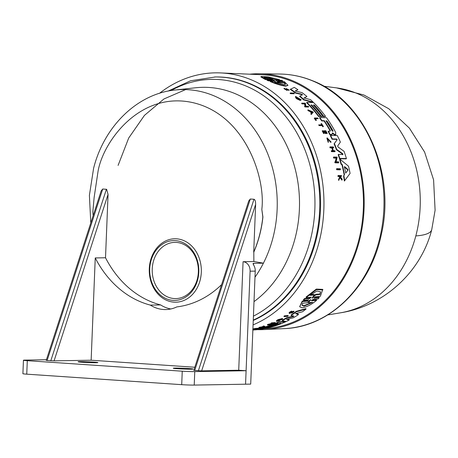 <?xml version="1.0" encoding="UTF-8"?>
<svg xmlns="http://www.w3.org/2000/svg" width="458" height="458" viewBox="0 0 458 458"><rect width="100%" height="100%" fill="white"/><g stroke="black" fill="none" stroke-linecap="round" stroke-linejoin="round"><path stroke-width="0.69" d="M415.824 235.922A113.326 93.054 89 0 1 340.391 312.831L340.391 312.831C383.701 306.167 421.057 272.121 431.734 229.693A113.721 21.131 -165.2 0 1 415.824 235.922A113.326 93.054 89 0 0 336.515 87.879L323.766 86.213M93.169 215.581A104.126 85.503 -91 0 1 92.842 211.917L94.136 197.438L98.064 171.212C103.428 140.698 140.658 90.61 193.23 102.724C245.757 115.095 265.766 178.517 261.821 209.369L262.915 216.966A104.126 85.503 89 0 1 259.509 235.624A104.126 85.503 89 0 1 253.812 252.129L253.864 261.524L263.413 263.173A113.458 93.169 89 0 1 254.986 277.204M249.73 74.196A127.971 105.082 89 0 1 259.543 73.772A127.971 105.082 89 0 1 359.169 241.669A127.971 105.082 89 0 1 263.957 329.588A127.971 105.082 89 0 1 257.47 329.651M342.624 154.815L342.475 154.06L336.447 149.749A128.2 105.271 -91 0 0 334.094 143.835L336.905 140.034L336.481 139.341L332.044 139.232A128.2 105.271 -91 0 0 330.338 135.705L330.613 135.402A128.652 105.643 89 0 1 332.325 138.923L332.044 139.232M330.613 135.402L337.311 135.574A128.223 105.288 89 0 1 340.374 142.089L337.655 146.056L338.021 146.966L344.044 151.306A128.223 105.288 89 0 1 346.431 158.56L346.139 158.886L339.458 158.697A128.2 105.271 -91 0 0 338.187 154.695L338.479 154.375L342.916 154.495L342.761 153.739L336.739 149.434A128.652 105.643 -91 0 0 334.374 143.52L336.905 140.034M324.041 120.986L324.316 120.689A128.503 105.517 -91 0 1 330.292 130.416L330.018 130.719A128.051 105.151 -91 0 0 324.041 120.986L321.693 120.929A128.2 105.271 -91 0 0 319.529 117.838L319.804 117.54L326.508 117.706A128.223 105.288 89 0 1 335.76 132.58L335.525 134.583L334.764 134.566L332.68 132.912L332.05 133.364M335.245 134.892L335.972 134.412L334.483 134.87L332.405 133.215M332.325 133.06L332.68 132.912L331.97 134.606L329.852 134.749A128.2 105.271 -91 0 0 328.065 131.377L330.218 131.125L330.292 130.416M341.977 164.937L340.97 164.096A128.2 105.271 -91 0 0 339.693 159.499L339.991 159.172A128.652 105.643 89 0 1 341.267 163.769L342.281 164.605L341.977 164.937A128.148 105.231 -91 0 1 344.187 175.093L344.502 174.75A128.601 105.598 -91 0 0 342.281 164.605M339.991 159.172L348.515 166.214A128.223 105.288 89 0 1 350.084 173.41L344.359 181.047A128.2 105.271 -91 0 0 343.546 175.946L344.187 175.093M335.245 162.075L336.149 158.13L333.63 158.062A128.561 105.569 -91 0 0 333.407 157.34L333.699 157.014L337.18 157.111L336.12 161.76L338.565 161.834A128.79 105.758 89 0 1 338.765 162.567L335.29 162.47A129.013 105.941 -91 0 0 335.09 161.731L335.542 161.748L336.441 157.81L333.922 157.735A129.013 105.941 -91 0 0 333.699 157.014M338.765 162.567L338.468 162.899L334.993 162.796A128.561 105.569 -91 0 0 334.792 162.058L335.09 161.731M331.935 147.905L333.407 147.945L333.693 147.631L332.222 147.591A128.893 105.844 89 0 1 333.378 150.676L334.855 150.716A128.801 105.764 89 0 1 335.101 151.409L334.815 151.724L331.506 151.638A128.561 105.569 -91 0 0 331.254 150.945L331.546 150.625A129.013 105.941 89 0 1 331.792 151.323L331.506 151.638M332.777 150.659A128.458 105.483 -91 0 0 331.735 147.9L330.098 147.86A128.561 105.569 -91 0 0 329.834 147.178L330.121 146.869L333.43 146.955A128.801 105.764 89 0 1 333.693 147.631M324.201 133.295L323.629 133.593A128.561 105.569 -91 0 0 322.203 130.936L325.793 130.713A128.801 105.764 89 0 1 327.224 133.37L326.943 133.364A128.818 105.781 -91 0 0 325.815 131.257L324.831 131.234A128.881 105.832 89 0 1 325.953 133.335L325.546 133.33A128.91 105.855 -91 0 0 324.424 131.223L323.073 131.188A128.996 105.924 89 0 1 324.201 133.295L323.909 133.284A129.013 105.941 -91 0 0 322.478 130.633M327.224 133.37L326.663 133.667A128.372 105.409 -91 0 0 325.541 131.561L324.55 131.538M325.953 133.335L325.272 133.633A128.458 105.483 -91 0 0 324.144 131.526L322.798 131.492M340.031 176.525L341.616 176.216L340.346 176.175A128.881 105.832 89 0 1 340.46 176.828L342.08 179.004A128.801 105.764 89 0 1 342.2 179.794L341.874 180.149L339.928 177.498M342.2 179.794L340.242 177.149L338.634 180.4A128.561 105.569 -91 0 0 338.514 179.593L339.63 177.103L339.172 176.496L338.004 176.462A128.561 105.569 -91 0 0 337.901 175.855L338.216 175.506L341.513 175.609A128.801 105.764 89 0 1 341.616 176.216M331.094 142.054L327.55 138.379L328.478 142.054L327.167 137.869L331.094 142.054L330.808 142.364L330.384 142.014L327.533 138.522M328.478 142.054L328.191 142.364L326.886 138.173L327.167 137.869M323.079 126.78L322.798 126.774A128.372 105.409 -91 0 0 322.117 125.652L319.083 125.578A128.561 105.569 -91 0 0 318.722 125L322.037 124.776A128.818 105.781 -91 0 0 321.287 123.591L321.568 123.597A128.801 105.764 89 0 1 323.354 126.482L323.079 126.78M321.568 124.765A128.372 105.409 -91 0 0 321.012 123.889L321.287 123.591M316.415 120.231L315.808 120.523A128.561 105.569 -91 0 0 314.251 118.284L314.526 117.987A129.013 105.941 89 0 1 316.083 120.225L316.415 120.231A128.99 105.924 -91 0 0 315.247 118.548L318.236 118.622L314.972 118.845M340.466 169.5L340.157 169.838L336.687 169.735A128.561 105.569 -91 0 0 336.515 168.968L336.825 168.63L340.294 168.733A128.79 105.758 89 0 1 340.466 169.5L336.996 169.397L336.687 169.735M311.463 105.294L311.738 104.991L310.948 104.974A128.549 105.558 89 0 1 320.468 116.315L318.613 116.578A128.2 105.271 -91 0 0 306.574 102.672L306.854 102.369L313.547 102.535A128.223 105.288 89 0 1 325.586 116.441L323.543 116.698A127.885 105.014 -91 0 0 314.022 105.357L314.297 105.054L313.312 105.031A128.4 105.437 89 0 1 322.833 116.378L320.984 116.635A128.051 105.145 -91 0 0 311.463 105.294L311.251 105.288M314.022 105.357L313.615 105.346M302.2 95.024L301.587 94.537L295.444 93.06A128.2 105.271 -91 0 0 290.235 89.39L294.254 87.375A128.223 105.288 -91 0 1 297.895 89.711L295.399 91.062M297.895 89.711L295.147 91.005L302.028 92.631A128.223 105.288 89 0 1 306.917 96.495L303.854 98.264M306.917 96.495L304.135 97.96L310.535 99.667A128.223 105.288 89 0 1 313.117 102.111L312.843 102.415L303.637 99.873A128.2 105.271 -91 0 0 299.572 96.323L302.48 94.709L301.868 94.228L295.725 92.745A128.652 105.643 -91 0 0 290.527 89.075M298.313 98.997A128.486 105.506 -91 0 0 298.238 98.928L298.868 98.63A128.916 105.855 89 0 1 300.557 100.182L300.282 100.491L296.795 98.842A128.572 105.58 -91 0 0 295.977 98.109L295.376 96.758L295.656 96.449L301.192 99.775L300.912 100.079L296.561 97.182M304.976 106.485L304.593 103.955L302.068 103.892A128.572 105.58 -91 0 0 301.61 103.428L301.885 103.124A129.024 105.947 89 0 1 302.343 103.588L302.068 103.892M301.885 103.124L305.371 103.21L305.83 106.199L308.286 106.262A128.801 105.764 89 0 1 308.721 106.737L308.446 107.04L304.959 106.954A128.572 105.58 -91 0 0 304.518 106.474L305.251 106.187L304.868 103.651L302.343 103.588M311.566 114.214L311.291 114.511A128.572 105.58 -91 0 0 310.787 113.865L311.388 113.143A128.498 105.517 -91 0 0 310.106 111.557L308.308 110.796A128.572 105.58 -91 0 0 307.782 110.172L308.057 109.868L313.318 112.101L311.566 114.214A129.024 105.947 -91 0 0 311.062 113.567L311.658 112.845A128.95 105.884 -91 0 0 310.375 111.254L308.583 110.493A129.024 105.947 -91 0 0 308.057 109.868M286.576 89.837L286.032 89.127L286.261 88.543L289.17 90.066L288.517 89.716L288.225 90.031L288.878 90.381L289.193 90.043L288.878 90.381M287.177 90.031L286.96 90.426L283.92 88.606L284.143 88.36M286.88 88.869L287.464 89.711L287.246 90.112L284.212 88.285L283.92 88.606M290.372 92.974L293.853 93.066A128.801 105.764 89 0 1 294.368 93.461L294.082 93.77L290.601 93.678A128.572 105.58 -91 0 0 290.086 93.283L290.372 92.974A129.024 105.947 89 0 1 290.882 93.369L290.601 93.678M275.058 81.707L273.409 80.992L268.451 80.837L266.985 80.224L267.3 79.881L272.258 80.036L270.581 79.366L265.76 79.217L261.157 76.509L267.924 76.847L279.54 79.652L274.634 79.6M270.581 79.366L270.26 79.715L265.44 79.566L260.82 76.875L261.157 76.509M279.54 79.652L279.225 80.001L275.224 79.875M274.594 79.52L276.409 80.161L281.367 80.316L282.838 80.929L282.523 81.272L278.246 81.14M277.743 80.803L279.523 81.495L284.344 81.638L288.013 85.365L285.729 86.144C281.493 85.646 276.329 84.123 270.237 81.564L270.546 81.226L275.367 81.369L273.724 80.648L268.766 80.493L267.3 79.881M159.493 93.306A129.614 106.433 89 0 1 220.636 72.919L262.165 74.746A127.066 104.344 89 0 1 358.465 241.389A127.066 104.344 89 0 1 266.539 328.523L263.848 328.735M220.636 72.919A129.614 106.433 89 0 1 318.871 242.9A129.614 106.433 89 0 1 253.074 324.899M252.908 328.924A128.561 105.569 -91 0 0 255.049 328.46L258.455 328.191L258.535 328.632A128.801 105.764 89 0 1 257.946 328.77L254.877 329.004A128.99 105.924 -91 0 1 253.102 329.382L252.764 329.411M278.596 320.005L279.031 320.423A128.916 105.855 89 0 1 277.09 321.419L276.5 321.287L276.42 320.835L277.239 320.079A128.572 105.58 -91 0 0 278.166 319.581L282.534 318.487L282.615 318.94L278.767 321.058L278.933 320.331M279.014 320.308L281.355 319.197M289.759 313.037L290.859 312.808L290.773 312.339L292.387 311.514L293.927 311.188L294.013 311.652L291.735 313.203L291.992 312.39M289.376 313.014C288.821 312.642 289.588 312.001 291.683 311.091L291.763 311.56L289.971 313.112M308.829 299.893L303.528 300.242L303.442 299.738L304.599 298.501L309.717 298.055L310.73 297.46M311.297 297.225L306.139 297.563L306.047 297.053L316.341 289.084L322.77 289.376L320.371 296.315L315.396 296.75L313.907 298.089M313.999 297.683L319.117 297.231L319.209 297.74L318.052 298.982L312.929 299.429L311.606 300.797L316.581 300.368C311.343 304.696 306.517 307.181 302.103 307.81L299.635 306.745L302.349 301.593L307.318 301.169L307.232 300.671L308.349 300.019M311.52 300.299L316.489 299.87L316.581 300.368M299.635 306.745L302.257 301.095L307.232 300.671M296.234 311.354L296.315 311.824A128.652 105.643 89 0 1 291.133 315.447L291.053 314.99A128.2 105.271 -91 0 0 296.234 311.354L305.91 308.618L305.996 309.087A128.223 105.288 89 0 1 302.538 311.749L295.542 313.615L298.416 314.635A128.223 105.288 89 0 1 293.252 317.829L286.462 319.352L289.204 320.045A128.223 105.288 89 0 1 286.193 321.527L282.237 320.634A128.652 105.643 -91 0 0 286.771 318.144L293.126 316.673L293.046 316.215L293.692 315.814M296.234 313.432L298.335 314.171L298.416 314.635M287.361 319.157L289.13 319.592L289.204 320.045M282.237 320.634L282.157 320.182A128.2 105.271 -91 0 0 286.691 317.692L293.046 316.215M265.365 327.63L265.394 327.773A128.498 105.517 -91 0 0 278.161 323.474L277.353 323.543A128.549 105.558 89 0 1 264.581 327.836L262.955 327.962L262.875 327.522A128.2 105.271 -91 0 0 278.716 321.865L285.603 321.321M284.052 316.615L283.971 316.157A128.572 105.58 -91 0 0 284.504 315.814L288.088 315.528L288.168 315.986A128.801 105.764 89 0 1 287.635 316.323L284.052 316.615A129.024 105.947 89 0 0 284.584 316.272L284.504 315.814M271.451 324.092L271.651 324.527A128.801 105.764 -91 0 1 271.096 324.745L267.512 325.025A129.024 105.947 -91 0 0 268.067 324.808L273.712 323.325L271.119 323.531A129.024 105.947 -91 0 0 271.674 323.279L275.258 322.999L269.132 324.722L271.651 324.527M267.512 325.025L267.432 324.585A128.572 105.58 -91 0 0 267.993 324.361L271.462 323.503M271.119 323.531L271.039 323.085A128.572 105.58 -91 0 0 271.6 322.838L275.178 322.552L275.258 322.999M261.69 326.892L261.764 327.333L259.715 327.67A129.024 105.947 89 0 1 259.005 327.876L258.93 327.436A128.572 105.58 -91 0 0 259.64 327.23L261.69 326.892A128.498 105.517 -91 0 0 263.098 326.457M261.764 327.333A128.95 105.884 -91 0 0 263.527 326.783L263.047 326.17A128.572 105.58 -91 0 0 263.751 325.93L264.93 326.44L265.005 326.88L259.005 327.876M252.885 329.565A128.051 105.151 -91 0 0 258.306 328.815M258.512 328.518A128.2 105.271 -91 0 0 261.524 327.854L262.915 327.745M288.013 85.365L286.027 85.818C281.79 85.325 276.632 83.791 270.546 81.226M286.656 89.751L286.868 89.516L284.796 88.663M286.032 89.127L286.324 88.806L286.725 89.757M293.332 311.995L289.462 313.478L289.032 312.894M289.462 313.478C288.901 313.106 289.668 312.465 291.763 311.56M331.769 134.486L330.126 134.44A128.652 105.643 -91 0 0 328.34 131.08M331.403 134.784L331.684 134.48M302.257 301.095L302.349 301.593M314.016 297.774L314.091 298.187L319.209 297.74M168.023 91.113L190.574 80.78L215.357 76.967A125.492 103.05 89 0 1 315.648 241.612A125.492 103.05 89 0 1 253.251 320.44M274.153 80.07L269.653 78.558L265.474 78.421L264.026 77.19L275.206 78.736L271.027 78.599L274.336 80.098M285.3 84.444L284.183 82.921L284.492 82.583L285.494 84.295L283.92 84.638L274.731 82.297L278.939 82.417L276.3 80.843L280.29 82.457L284.492 82.583M345.956 172.798L345.595 172.397A128.498 105.517 -91 0 0 344.399 166.935L344.622 166.586L347.822 169.368L347.983 170.095L345.887 172.826M332.966 130.679L332.886 131.423L331.981 130.656A128.4 105.437 -91 0 0 326.279 121.301L326.142 120.677L327.264 121.33A128.337 105.386 89 0 1 332.966 130.679L332.691 130.982A127.885 105.014 -91 0 0 326.989 121.628L326.279 120.992M312.39 298.101L311.984 298.135L314.291 294.998L309.974 295.381L316.873 291.002L320.583 291.849L320.033 294.483L315.717 294.866L312.39 298.101L312.327 297.729M312.705 302.332L303.98 306.19L301.999 305.297L302.646 303.185L306.98 302.818L310.347 299.881L310.753 299.847L308.371 302.698L312.705 302.332M301.982 305.039L303.894 305.704L311.766 302.412M252.868 330.046A128.4 105.437 -91 0 0 261.77 328.815L262.783 328.735A128.337 105.386 89 0 1 253.314 330.012L255.083 329.875A128.223 105.288 89 0 0 268.491 327.762L268.451 327.533M150.877 261.169A29.913 24.56 89 0 1 181.774 242.087A29.913 24.56 89 0 1 197.656 279.838A29.913 24.56 89 0 1 166.758 298.919A29.913 24.56 89 0 1 150.877 261.169M150.499 260.585A31.711 26.037 89 0 1 183.252 240.358A31.711 26.037 89 0 1 200.089 280.382A31.711 26.037 89 0 1 167.33 300.608A31.711 26.037 89 0 1 150.499 260.585M153.31 261.713A28.11 23.083 -91 0 0 168.235 297.19A28.11 23.083 -91 0 0 197.272 279.26A28.11 23.083 -91 0 0 182.347 243.776A28.11 23.083 -91 0 0 153.31 261.713M221.609 284.601A104.126 85.503 -91 0 1 176.851 306.906A38.907 31.951 89 0 1 165.699 309.562A38.907 31.951 89 0 1 150.361 305.108A104.126 85.503 -91 0 1 95.247 257.94L91.142 360.217L54.078 360.852L108.059 194.41L106.634 189.314L102.724 189.011L101.172 190.906L46.206 360.394M54.078 360.852L47.105 360.503L102.724 189.011M191.284 369.188A9.893 0.395 -177.7 0 1 180.2 368.896A9.893 0.395 -177.7 0 1 173.279 368.243A9.893 0.395 -177.7 0 1 175.048 368.089A9.893 0.395 -177.7 0 1 186.131 368.381A9.893 0.395 -177.7 0 1 193.053 369.039A9.893 0.395 -177.7 0 1 191.284 369.188M96.1 362.736A9.893 0.395 -177.7 0 1 85.016 362.444A9.893 0.395 -177.7 0 1 78.095 361.786A9.893 0.395 -177.7 0 1 79.864 361.637A9.893 0.395 -177.7 0 1 90.947 361.929A9.893 0.395 -177.7 0 1 97.869 362.581A9.893 0.395 -177.7 0 1 96.1 362.736M268.451 80.837L268.766 80.493M282.838 80.929L277.777 80.883M265.44 79.566L265.76 79.217M294.368 93.461L290.882 93.369M284.807 88.64L284.212 88.285M287.464 89.711L287.246 90.112M286.92 89.024L288.517 89.716M308.308 110.796L308.583 110.493M310.106 111.557L310.375 111.254M311.388 113.143L311.658 112.845M310.787 113.865L311.062 113.567M304.593 103.955L304.868 103.651M304.959 106.954L305.234 106.651A129.024 105.947 -91 0 0 304.799 106.176M308.721 106.737L305.234 106.651M295.977 98.109L296.252 97.8L295.656 96.449M296.795 98.842L297.076 98.533A129.024 105.947 -91 0 0 296.252 97.8M300.557 100.182L297.076 98.533M301.192 99.775L296.503 96.982L299.492 99.506A128.933 105.872 -91 0 0 298.519 98.625M300.339 99.294L300.064 99.598M295.444 93.06L295.725 92.745M303.637 99.873L303.917 99.569A128.652 105.643 -91 0 0 299.853 96.014M313.117 102.111L303.917 99.569M255.049 328.46L255.123 328.901A129.013 105.941 89 0 1 252.89 329.382M255.123 328.901L258.535 328.632M320.984 116.635L321.253 116.338A128.498 105.517 -91 0 0 311.738 104.991M322.833 116.378L321.253 116.338M323.543 116.698L323.817 116.401A128.337 105.386 -91 0 0 314.297 105.054M325.586 116.441L323.817 116.401M318.613 116.578L318.882 116.28A128.652 105.643 -91 0 0 306.854 102.369M320.468 116.315L318.882 116.28M336.996 169.397A129.013 105.941 -91 0 0 336.825 168.63M315.808 120.523L316.083 120.225M314.526 117.987L317.841 118.067A128.801 105.764 89 0 1 318.236 118.622M319.083 125.578L319.358 125.28A129.013 105.941 -91 0 0 318.997 124.702M322.117 125.652L322.392 125.355L319.358 125.28M322.798 126.774L323.073 126.471A128.818 105.781 -91 0 0 322.392 125.355M330.67 141.705L330.384 142.014M338.004 176.462L338.325 176.112A129.013 105.941 -91 0 0 338.216 175.506M339.172 176.496L339.493 176.153L338.325 176.112M339.63 177.103L339.95 176.754L339.493 176.153M338.514 179.593L339.95 176.754M338.96 180.051A129.013 105.941 -91 0 0 338.834 179.238M323.629 133.593L323.909 133.284M324.144 131.526L324.424 131.223M325.272 133.633L325.546 133.33M325.541 131.561L325.815 131.257M326.663 133.667L326.943 133.364M335.101 151.409L331.792 151.323M330.098 147.86L330.384 147.545A129.013 105.941 -91 0 0 330.121 146.869M331.735 147.9L332.021 147.585L330.384 147.545M331.546 150.625L333.184 150.671A128.91 105.855 -91 0 0 332.021 147.585M333.63 158.062L333.922 157.735M336.149 158.13L336.441 157.81M334.993 162.796L335.29 162.47M278.166 319.581L278.246 320.033L282.615 318.94M277.239 320.079L277.319 320.531A129.024 105.947 -91 0 0 278.246 320.033M276.5 321.287L277.319 320.531M278.607 320.085L279.031 320.423M277.519 320.777L277.559 321.029A128.933 105.872 -91 0 0 278.676 320.451M277.559 321.029L281.681 319.312L279.014 320.783L278.956 320.463M290.859 312.808L294.007 311.652M292.45 312.184C293.647 311.864 293.521 312.087 292.078 312.86L291.998 312.425M291.735 313.203L292.078 312.86M340.97 164.096L341.267 163.769M343.546 175.946L344.502 174.75M344.685 180.692A128.652 105.643 -91 0 0 343.866 175.597M329.852 134.749L330.126 134.44M334.483 134.87L334.764 134.566M321.693 120.929L321.963 120.631A128.652 105.643 -91 0 0 319.804 117.54M324.316 120.689L321.963 120.631M336.481 139.341L336.762 139.037L332.325 138.923M336.762 139.037L337.185 139.724M334.094 143.835L334.374 143.52M336.447 149.749L336.739 149.434M339.458 158.697L339.75 158.376A128.652 105.643 -91 0 0 338.479 154.375M346.431 158.56L339.75 158.376M304.599 298.501L304.69 299.005L309.808 298.559L309.717 298.055M303.528 300.242L304.69 299.005M308.646 299.795L307.318 301.169M311.537 300.408L311.429 300.706M306.139 297.563L316.444 289.622L322.861 289.914M311.114 297.127L309.808 298.559M293.796 316.295L291.133 315.447M293.773 316.272L293.126 316.673M286.691 317.692L286.771 318.144M296.315 311.824L305.996 309.087M265.394 327.773L267.008 327.647A128.4 105.437 89 0 0 279.781 323.348L280.794 323.268A128.337 105.386 -91 0 1 268.022 327.567L267.993 327.39M285.615 321.407L285.678 321.768A128.223 105.288 89 0 1 269.842 327.424L268.022 327.567M278.716 321.865L278.796 322.312L285.678 321.768M262.955 327.962A128.652 105.643 -91 0 0 278.796 322.312M284.584 316.272L288.168 315.986M271.6 322.838L271.674 323.279M268.457 324.327L268.537 324.768M267.993 324.361L268.067 324.808M259.64 327.23L259.715 327.67M263.751 325.93L263.831 326.371L265.005 326.88M263.127 326.611A129.024 105.947 -91 0 0 263.831 326.371M261.524 327.854L261.604 328.294L268.491 327.762M258.283 328.689L258.341 329.01A128.652 105.643 -91 0 0 261.604 328.294M252.868 330.018A128.503 105.517 -91 0 0 260.757 328.821L258.341 329.01M275.905 80.831L276.191 80.963M312.293 112.078L311.761 112.72A128.933 105.872 -91 0 0 310.684 111.386L312.293 112.078L312.018 112.376L311.205 112.027M310.347 299.881L310.713 299.635M263.957 326.96L262.113 327.275A128.933 105.872 -91 0 0 263.596 326.812L263.957 326.96M263.161 328.632L262.766 328.655M271.027 78.599L270.758 78.896M273.243 78.673L264.02 77.413M278.939 82.417L278.63 82.755L275.802 82.669M284.183 82.921L279.981 82.795L280.29 82.457M278.773 82.314L279.981 82.795M311.486 113.023L312.018 112.376M345.664 173.118L347.674 170.433L347.513 169.7L344.313 166.918M310.713 294.786L314.199 294.477L314.291 294.998M315.717 294.866L315.625 294.351L319.942 293.967L320.033 294.483M313.003 296.876L315.625 294.351M319.942 293.967L320.526 291.803M309.448 300.74L308.286 302.206L308.371 302.698M90.793 222.914L89.396 195.348L93.609 168.229C104.206 126.242 137.348 93.672 175.105 90.02A113.458 93.169 89 0 1 272.791 238.435A113.458 93.169 89 0 1 263.413 263.173L253.48 263.344A113.458 93.169 89 0 1 253.091 264.106M253.864 261.524L243.072 261.713A8.994 7.385 89 0 1 250.097 271.193L245.562 384.199L246.095 370.722L238.715 370.224L201.652 370.865L194.272 370.362M245.562 384.199L250.698 384.107L255.232 271.107A8.994 7.385 -91 0 0 253.566 264.953L253.48 263.344L253.039 263.545M262.915 216.966L262.823 216.966A104.126 85.503 89 0 1 253.715 252.129L253.812 252.129M261.821 209.369L262.823 216.966M108.059 194.41L105.512 257.762A104.126 85.503 -91 0 0 160.632 304.931A38.907 31.951 -91 0 0 170.823 308.973M201.652 370.865L255.633 204.417C255.638 201.383 255.089 199.665 253.99 199.27L250.303 199.018L248.751 200.913L193.78 370.402M255.633 204.417L253.715 252.129M243.072 261.713L238.715 370.224M150.361 305.108L160.632 304.931M95.247 257.94L105.512 257.762M46.699 360.354L47.105 360.503M46.418 359.73L25.053 360.103A8.994 0.361 2.3 0 0 23.438 360.24A8.994 0.361 2.3 0 0 27.297 360.692L182.25 371.198A8.994 0.361 2.3 0 0 194.764 371.61L246.095 370.722M194.805 367.247L91.142 360.217M23.438 360.24L22.9 373.711A8.994 0.361 2.3 0 0 26.753 374.163L181.712 384.668A8.994 0.361 2.3 0 0 194.221 385.081L245.557 384.199M379.006 241.126A127.347 104.573 89 0 1 284.252 328.615C329.428 327.235 370.568 287.011 381.285 234.679C396.267 172.019 364.093 99.792 311.892 80.493C301.49 76.354 290.813 74.202 279.861 74.041A127.347 104.573 89 0 1 311.394 80.396A127.347 104.573 89 0 1 379.006 241.126M171.057 90.569A123.15 101.121 89 0 1 280.697 110.676A123.15 101.121 89 0 1 310.123 240.942A123.15 101.121 89 0 1 253.423 316.146M214.59 76.978A125.492 103.05 89 0 1 314.881 241.624A125.492 103.05 89 0 1 253.263 320.108M342.475 154.06L342.761 153.739M175.105 90.02L195.652 87.77A115.359 94.726 89 0 1 294.981 238.67A115.359 94.726 89 0 1 254.007 301.627M273.409 80.992L273.724 80.648M301.587 94.537L301.868 94.228M292.387 311.514L292.473 311.978M333.315 134.148L333.596 133.845M347.674 170.433L347.983 170.095M347.513 169.7L347.822 169.368M326.989 121.628L327.264 121.33M255.232 271.107L250.097 271.193M253.99 199.27L198.371 370.762M194.684 370.511L250.303 199.018M106.411 189.263L50.798 360.755M27.297 360.692L26.753 374.163M181.712 384.668L182.25 371.198M194.764 371.61L194.221 385.081M279.861 74.041L259.543 73.772M431.734 229.693L435.1 210.233L433.589 179.862L424.6 152.056L409.395 128.143L388.75 108.729L363.938 95.024L336.515 87.879M340.391 312.831L327.71 314.938M284.252 328.615L263.957 329.588M287.246 90.352L287.538 90.037M185.639 89.596L163.935 98.968L144.442 115.393L128.698 138.041L118.09 165.401"/></g></svg>
